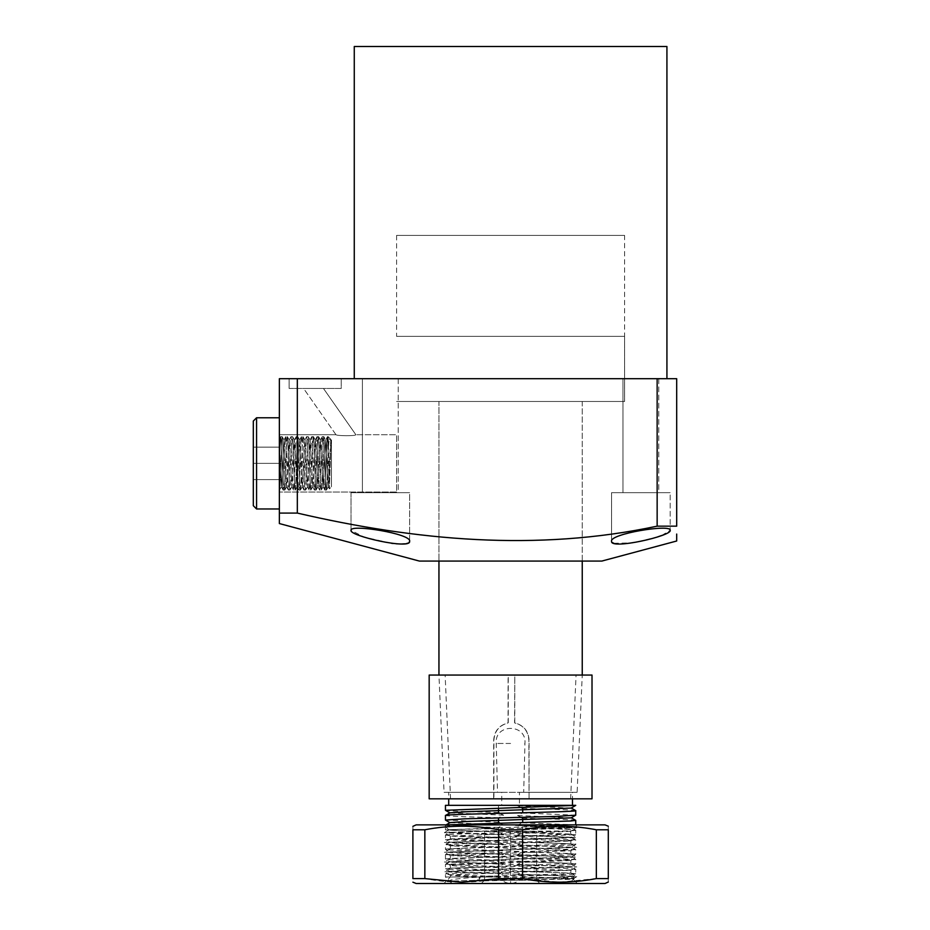 <?xml version="1.0" encoding="UTF-8"?>
<svg xmlns="http://www.w3.org/2000/svg" width="930" height="930" viewBox="0 0 930 930"><rect width="100%" height="100%" fill="white"/><g stroke="black" fill="none" stroke-linecap="round" stroke-linejoin="round"><path stroke-width="0.7" stroke-dasharray="4.65 3.49" d="M624.588 235.395L396.61 235.395L624.588 235.395L624.588 401.493L396.61 401.493L624.588 401.493L396.61 401.493L624.588 401.493L624.588 336.358L396.61 336.358L624.588 336.358M396.61 235.395L396.61 336.358M582.25 401.493L582.25 561.081L438.948 561.081L582.25 561.081L582.25 401.493L438.948 401.493L438.948 561.081L438.948 401.493L582.25 401.493M335.974 434.717L303.587 388.461L323.466 388.461L303.587 388.461L323.466 388.461L303.587 388.461L335.974 434.717C336.823 435.938 355.748 436.135 355.853 434.717L323.466 388.461L355.853 434.717C355.76 436.135 336.823 435.938 335.974 434.717C336.823 435.938 355.748 436.135 355.853 434.717C355.76 436.135 336.823 435.938 335.974 434.717L279.36 434.717L279.36 492.028L279.36 434.717L279.36 492.028L279.36 434.717L335.974 434.717M289.137 388.461L289.137 378.696L341.24 378.696L289.137 378.696L341.24 378.696L289.137 378.696L289.137 388.461L341.24 388.461L341.24 378.696L341.24 388.461L289.137 388.461M658.777 378.696L658.777 492.679L622.961 492.679L658.777 492.679L622.961 492.679L658.777 492.679L658.777 378.696L622.961 378.696L622.961 492.679L622.961 378.696L658.777 378.696M398.238 378.696L398.238 492.679L362.409 492.679L398.238 492.679L362.409 492.679L398.238 492.679L398.238 378.696L362.409 378.696L362.409 492.679L362.409 378.696L398.238 378.696M354.272 378.696L666.926 378.696L354.272 378.696M409.63 541.353L409.63 492.679L351.017 492.679L409.63 492.679L351.017 492.679L409.63 492.679L409.63 541.353C412.037 533.82 349.715 523.764 351.017 530.309L364.002 537.052L391.53 543.294M351.017 492.679L351.017 530.309L351.017 492.679M661.66 535.494L670.181 530.309L670.181 492.679L611.556 492.679L670.181 492.679L611.556 492.679L670.181 492.679L670.181 530.309C671.541 523.764 609.138 533.82 611.556 541.353L612.126 542.457M611.556 492.679L611.556 541.353L611.556 492.679M396.61 492.028L279.36 492.028L396.61 492.028L396.61 434.717L355.853 434.717L396.61 434.717L396.61 492.028M279.36 523.555L279.36 513.081L297.333 513.081L297.333 378.696L676.691 378.696L676.691 526.159L657.15 526.159L657.15 378.696M279.36 513.081L279.36 378.696L297.333 378.696M297.333 513.081C415.605 540.562 536.819 551.804 657.15 526.159M676.691 534.053L676.691 537.075M676.691 537.924L676.691 540.318M613.8 543.294L632.842 542.841L657.475 536.959M393.088 543.48L396.32 543.794M404.585 543.829L409.107 542.423M666.926 46.5L354.272 46.5M419.407 561.081L601.791 561.081M328.209 436.67L329.429 488.866L330.266 463.373C330.65 441.506 331.057 435.194 331.464 444.435L330.185 438.635C329.499 438.216 328.836 441.587 328.209 448.748C327.604 465.395 327.023 491.017 326.43 490.075C325.558 491.726 324.686 435.019 323.826 436.67L322.257 436.67C323.128 435.019 324 491.726 324.872 490.075C325.733 491.726 326.604 435.019 327.476 436.67L329.429 488.866L331.475 486.82L331.475 439.925L331.475 486.82L331.475 439.925L331.475 486.82L329.429 488.866L330.266 463.373C330.65 441.506 331.057 435.194 331.464 444.435L330.185 438.635C329.499 438.216 328.836 441.587 328.209 448.748C327.604 465.395 327.023 491.017 326.43 490.075L324.872 490.075C325.733 491.726 326.604 435.019 327.476 436.67L328.209 446.714L328.209 436.67L327.43 436.705L328.209 436.67L328.209 448.748L328.209 436.67L330.29 438.786L328.209 436.67M323.861 436.705L323.826 436.67C322.954 435.019 322.082 491.726 321.222 490.075C320.35 491.726 319.478 435.019 318.606 436.67L317.049 436.67C317.921 435.019 318.792 491.726 319.653 490.075L319.653 490.075C320.525 491.726 321.396 435.019 322.257 436.67L322.257 436.67C323.128 435.019 324 491.726 324.872 490.075L326.43 490.075C325.558 491.726 324.686 435.019 323.826 436.67L322.257 436.67L320.455 439.96L323.07 486.785L325.674 439.96L328.325 486.832L330.278 446.784L330.882 439.96L331.464 444.435L331.115 439.565L331.464 444.435L330.29 438.786L330.975 439.948L328.976 479.961L328.371 486.797L326.43 490.075L328.371 486.797L325.767 439.948L323.826 436.67C322.954 435.019 322.082 491.726 321.222 490.075L319.653 490.075C320.525 491.726 321.396 435.019 322.257 436.67L320.455 439.96L323.117 486.832L325.767 439.948L323.861 436.705M318.653 436.705L318.606 436.67C317.746 435.019 316.874 491.726 316.002 490.075C315.142 491.726 314.27 435.019 313.398 436.67L311.841 436.67C312.713 435.019 313.573 491.726 314.445 490.075C315.317 491.726 316.188 435.019 317.049 436.67C317.921 435.019 318.792 491.726 319.653 490.075L317.851 486.785L320.455 439.96L317.955 486.797L316.049 490.04L314.445 490.075C315.317 491.726 316.188 435.019 317.049 436.67L318.606 436.67C317.746 435.019 316.874 491.726 316.002 490.075L316.002 490.075C315.142 491.726 314.27 435.019 313.398 436.67C312.526 435.019 311.666 491.726 310.794 490.075C309.923 491.726 309.062 435.019 308.19 436.67L306.633 436.67C307.493 435.019 308.365 491.726 309.237 490.075C310.108 491.726 310.969 435.019 311.841 436.67C312.713 435.019 313.573 491.726 314.445 490.075L316.002 490.075L317.955 486.797L315.351 439.948L317.851 486.785L319.618 490.04L321.222 490.075C320.35 491.726 319.478 435.019 318.606 436.67L320.559 439.948L318.653 436.705M313.445 436.705L311.841 436.67C310.969 435.019 310.108 491.726 309.237 490.075L310.794 490.075C309.923 491.726 309.062 435.019 308.19 436.67C307.319 435.019 306.447 491.726 305.586 490.075C304.715 491.726 303.843 435.019 302.982 436.67L301.413 436.67C302.285 435.019 303.157 491.726 304.029 490.075C304.889 491.726 305.761 435.019 306.633 436.67L306.633 436.67C307.493 435.019 308.365 491.726 309.237 490.075L310.794 490.075C311.666 491.726 312.526 435.019 313.398 436.67L315.351 439.948L313.445 436.705M308.225 436.705L306.633 436.67L304.831 439.96L307.435 486.785L310.039 439.96L312.689 486.832L315.351 439.948L312.736 486.797L310.841 490.04L312.736 486.797L310.132 439.948L308.19 436.67C307.319 435.019 306.447 491.726 305.586 490.075L304.029 490.075C304.889 491.726 305.761 435.019 306.633 436.67L304.831 439.96L307.481 486.832L310.132 439.948L308.225 436.705M303.982 490.04L304.029 490.075C303.157 491.726 302.285 435.019 301.413 436.67C300.553 435.019 299.681 491.726 298.809 490.075C299.681 491.726 300.553 435.019 301.413 436.67L302.982 436.67C302.111 435.019 301.239 491.726 300.378 490.075C299.507 491.726 298.635 435.019 297.763 436.67L296.205 436.67C297.077 435.019 297.949 491.726 298.809 490.075L300.378 490.075C299.507 491.726 298.635 435.019 297.763 436.67C296.903 435.019 296.031 491.726 295.159 490.075C294.299 491.726 293.427 435.019 292.555 436.67L290.997 436.67C291.869 435.019 292.729 491.726 293.601 490.075C294.473 491.726 295.345 435.019 296.205 436.67C297.077 435.019 297.949 491.726 298.809 490.075L300.378 490.075C301.239 491.726 302.111 435.019 302.982 436.67L302.982 436.67C303.843 435.019 304.715 491.726 305.586 490.075L304.017 490.075L302.227 486.785L304.831 439.96L302.924 479.961L302.32 486.797L300.413 490.04L302.32 486.797L299.716 439.948L301.622 479.961L302.227 486.785L303.982 490.04M297.809 436.705L296.205 436.67C295.345 435.019 294.473 491.726 293.601 490.075L295.159 490.075C294.299 491.726 293.427 435.019 292.555 436.67C291.683 435.019 290.823 491.726 289.951 490.075C289.079 491.726 288.219 435.019 287.347 436.67L285.789 436.67C286.649 435.019 287.521 491.726 288.393 490.075C289.265 491.726 290.125 435.019 290.997 436.67L290.997 436.67C291.869 435.019 292.729 491.726 293.601 490.075L295.159 490.075C296.031 491.726 296.903 435.019 297.763 436.67L299.716 439.948L297.809 436.705M292.601 436.705L290.997 436.67L289.195 439.96L291.846 486.832L294.403 439.96L297.065 486.832L299.716 439.948L297.112 486.797L295.205 490.04L297.112 486.797L294.508 439.948L292.555 436.67C291.683 435.019 290.823 491.726 289.951 490.075L288.393 490.075C289.265 491.726 290.125 435.019 290.997 436.67L289.195 439.96L291.846 486.832L294.508 439.948L292.601 436.705M288.346 490.04L288.393 490.075C287.521 491.726 286.649 435.019 285.789 436.67C284.917 435.019 284.045 491.726 283.185 490.075C284.045 491.726 284.917 435.019 285.789 436.67L287.347 436.67C286.475 435.019 285.603 491.726 284.743 490.075C283.871 491.726 282.999 435.019 282.139 436.67L280.569 436.67C281.441 435.019 282.313 491.726 283.185 490.075L284.743 490.075C283.871 491.726 282.999 435.019 282.139 436.67C281.267 435.019 280.395 491.726 279.535 490.075L279.36 460.385L280.569 436.67C281.441 435.019 282.313 491.726 283.185 490.075L284.743 490.075C285.603 491.726 286.475 435.019 287.347 436.67L287.347 436.67C288.219 435.019 289.079 491.726 289.951 490.075L288.346 490.04L286.591 486.785L289.195 439.96L287.289 479.961L286.684 486.797L284.778 490.04L286.684 486.797L284.08 439.948L285.987 479.961L286.591 486.785L288.346 490.04M282.174 436.705L280.535 436.705L279.36 460.385L279.36 444.633L281.383 486.785L284.08 439.948L282.139 436.67C281.267 435.019 280.395 491.726 279.535 490.075L279.36 438.867L280.535 436.705L279.36 438.867L279.36 444.633L281.476 486.797L284.08 439.948L282.174 436.705M321.257 490.04L323.163 486.797L321.257 490.04M305.621 490.04L307.528 486.797L305.621 490.04M289.997 490.04L291.892 486.797L289.997 490.04M279.57 490.04L279.36 444.633L279.36 490.075L281.476 486.797L279.57 490.04M279.36 508.966L279.36 417.779L279.36 508.966L279.36 417.779L279.36 508.966L256.564 508.966L256.564 417.779L256.564 508.966L256.564 417.779L279.36 417.779M329.394 488.855L328.278 486.785L329.394 488.855M256.564 417.779L253.309 421.034L253.309 505.711L253.309 421.034L253.309 505.711L256.564 508.966M253.309 479.613L253.309 447.132L253.309 479.613L253.309 447.132L279.36 447.132L279.36 463.373L253.309 463.373L253.309 479.613L279.36 479.613L253.309 479.613L279.36 479.613L279.36 463.373L279.36 479.613L253.309 479.613M279.36 463.373L253.309 463.373L253.309 447.132L279.36 447.132L253.309 447.132L279.36 447.132L279.36 463.373L279.36 447.132L279.36 463.373L253.309 463.373L279.36 463.373L279.36 479.613L279.36 463.373M592.015 798.823L529.077 798.823L529.077 740.199C528.438 731.003 523.671 725.249 514.778 722.912L514.778 675.064L592.015 675.064M529.077 798.823L528.868 740.199C528.228 731.003 523.462 725.237 514.569 722.912L514.778 675.064M528.833 798.823L450.539 798.823L493.656 798.823L493.691 740.199C494.342 731.003 499.131 725.237 508.059 722.912L508.082 675.064L445.133 675.064L514.592 675.064M570.648 798.823L576.054 675.064M450.539 798.823L445.133 675.064M429.172 675.064L508.257 675.064L508.257 722.912C499.34 725.261 494.551 731.015 493.911 740.199L493.911 798.823L429.172 798.823M582.25 675.064L438.948 675.064L582.25 675.064L577.123 792.313L523.695 792.313L524.95 743.454C526.95 723.401 494.272 723.377 496.236 743.454L497.504 792.313L444.063 792.313L438.948 675.064M510.593 743.454L496.434 743.454L510.593 743.454M496.434 743.454L496.295 744.512M444.063 792.313L577.123 792.313M524.892 744.512L524.753 743.454M497.504 792.313L501.735 792.313L501.735 805.334L448.713 805.334L572.473 805.334M445.458 805.334L501.735 805.334M498.503 805.334L498.503 808.135M499.759 813.32L503.572 815.168L498.503 817.912M499.759 823.085L503.572 824.933L498.503 827.433L498.503 831.99L503.572 834.71L498.503 837.209L498.503 841.766L503.572 844.475L498.503 846.974L498.503 851.531L503.572 854.252L498.503 856.739L498.503 861.308L503.572 864.017L498.503 866.516L498.503 871.073L503.572 873.793L498.503 876.281L498.503 876.99C501.119 880.768 505.153 882.942 510.593 883.5C516.057 882.954 520.091 880.757 522.695 876.909L517.615 874.142L522.695 871.643L522.695 867.086L517.615 864.365L522.695 861.878L522.695 857.309L517.615 854.6L522.695 852.101L522.695 847.544L517.615 844.824L522.695 842.336L522.695 837.767L517.615 835.059L522.695 832.559L522.695 828.002L517.615 825.282L522.695 822.55M521.439 817.365L517.615 815.517L522.695 812.774M521.439 807.6L517.615 805.752L519.452 805.066L519.452 792.313L523.695 792.313M519.452 792.313L572.473 792.313L572.473 798.823M519.452 805.066L529.891 805.334M572.473 792.313L448.713 792.313L448.713 798.823M510.593 883.5L451.968 883.5L449.841 881.373C445.517 880.303 577.681 879.28 574.449 878.269L569.218 883.5L481.287 883.5L539.912 883.5L510.593 883.5L510.593 880.245L510.593 883.5M517.615 864.365L571.159 866.702L467.732 870.306L450.027 871.457L445.458 874.13C441.436 872.503 579.75 870.875 575.728 869.248L575.728 873.805C577.739 874.863 521.683 875.909 480.798 876.99C459.443 878.28 449.004 879.617 449.481 881.012L445.458 876.99L498.503 876.99M451.968 883.5L569.218 883.5M480.798 876.99L445.458 876.99L445.458 874.13C447.76 874.839 465.442 875.56 498.503 876.281M522.695 867.086C555.745 867.806 573.426 868.527 575.728 869.248L571.159 866.574M522.695 871.643C555.745 872.375 573.426 873.096 575.728 873.805L571.159 876.467L553.466 877.629L450.027 881.233M575.728 810.623C573.426 809.914 555.745 809.193 522.695 808.461M575.728 815.18L522.695 813.018M522.695 857.309L575.728 859.471L575.728 864.028L571.159 866.702M517.615 854.6L571.159 856.797L575.728 859.471L445.458 864.354L445.458 868.922L450.027 871.584L503.572 873.793M522.695 861.878C555.745 862.598 573.426 863.319 575.728 864.028C579.75 865.656 441.436 867.283 445.458 868.922C447.76 869.631 465.442 870.352 498.503 871.073M571.159 856.797L450.027 861.692L445.458 864.354L498.503 866.516M575.728 820.388C573.426 819.679 555.745 818.958 522.695 818.237M575.728 824.875L522.695 822.794M498.503 827.433C465.442 826.7 447.76 825.991 445.458 825.27L447.632 824.875M445.458 825.27L445.458 829.839L575.728 824.945L571.159 827.619L517.615 825.282M522.695 847.544L575.728 849.706L575.728 854.263L571.159 856.925M575.682 849.636L445.458 854.589L445.458 859.146L450.027 861.819L503.572 864.017M522.695 852.101C555.745 852.833 573.426 853.554 575.728 854.263C579.75 855.891 441.436 857.518 445.458 859.146C447.76 859.855 465.442 860.576 498.503 861.308M517.615 844.824L571.159 847.16L450.027 851.915L445.458 854.589L498.503 856.739M498.503 837.209C465.442 836.477 447.76 835.756 445.458 835.047C441.436 833.419 579.75 831.792 575.728 830.165L571.159 827.491M503.572 834.71L450.027 832.373L445.458 835.047L445.458 839.604L575.728 834.721L575.728 830.165C573.426 829.444 555.745 828.735 522.695 828.002M503.572 844.475L450.027 842.15L571.159 837.384L575.728 834.721L522.695 832.559M522.695 837.767L575.728 839.93L575.728 844.487L571.159 847.16M571.159 837.384L575.728 839.93L556.652 841.15L464.535 843.591L445.458 844.812L445.458 849.381L450.027 852.043L503.572 854.252M522.695 842.336C555.745 843.057 573.426 843.777 575.728 844.487C579.75 846.114 441.436 847.753 445.458 849.381C447.76 850.09 465.442 850.811 498.503 851.531M450.027 842.15L445.458 844.812L498.503 846.974M448.713 792.313L501.735 792.313M522.695 876.909L574.449 878.269L571.159 876.467M517.615 874.142L571.159 876.339M498.503 812.448C465.442 811.727 447.76 811.007 445.458 810.297M503.572 815.168L450.027 812.832M571.159 808.077L517.615 805.752M484.542 880.245L481.287 883.5L484.542 880.245L484.542 831.397L510.593 831.397L510.593 880.245L510.593 831.397L484.542 831.397L484.542 880.245L510.593 880.245L484.542 880.245M536.645 880.245L539.912 883.5L536.645 880.245L536.645 831.397L510.593 831.397L536.645 831.397L536.645 880.245L510.593 880.245L536.645 880.245M498.503 817.668C465.442 816.935 447.76 816.215 445.458 815.505M498.503 822.225L445.458 820.062M503.572 824.933L450.027 822.608M571.159 817.854L517.615 815.517M498.503 831.99L445.458 829.839L450.027 832.501M450.027 832.373L571.159 827.619M498.503 841.766L445.458 839.604L450.027 842.278M571.159 837.267L517.615 835.059M564.905 879.455C595.491 878.641 537.749 877.815 486.692 876.99L458.42 875.99L450.411 875.235L452.399 874.77L570.846 870.282L458.42 866.214L450.411 865.47L452.399 864.993L570.846 860.517L450.341 855.623L570.846 850.741L450.341 845.858L570.846 840.976L450.341 836.082L570.416 831.397C577.553 829.304 550.002 827.351 515.301 825.433L576.751 827.828L444.435 832.71L576.751 837.593L444.435 842.475L576.751 847.37L444.435 852.252L576.751 857.135L444.435 862.017L576.751 866.9L444.435 871.794L574.554 876.211L576.751 876.676L567.939 877.432L477.485 879.873L478.462 881.001L572.787 878.931L577.356 883.5L443.831 883.5L577.356 883.5M478.462 881.001L480.473 876.99L450.341 876.99L486.692 876.99M570.846 834.082L570.416 831.397L571.299 830.943L500.91 831.397L570.846 834.082L450.411 838.895L570.846 843.859L450.411 848.672L570.788 853.554L450.411 858.437L570.788 863.331L450.411 868.213L570.788 873.096L562.778 873.991L480.473 876.432L477.485 879.873M515.301 825.433C561.546 826.084 591.654 826.747 566.207 827.421L480.345 828.956C449.016 829.467 441.459 829.99 457.665 830.525L500.91 831.397M452.771 824.875L577.356 824.875L452.771 824.875M576.751 827.688L575.321 826.863L566.207 827.421M416.152 883.5L605.046 883.5M559.453 882.186L596.339 878.594L608.301 878.594C608.301 883.349 608.301 883.349 608.301 878.594L608.301 829.781C608.301 825.026 608.301 825.026 608.301 829.781L596.339 829.781C571.741 825.026 547.154 825.026 522.555 829.781L498.631 829.781C474.044 825.026 449.446 825.026 424.847 829.781L412.897 829.781C412.897 825.026 412.897 825.026 412.897 829.781L412.897 878.594L424.847 878.594C449.446 883.349 474.044 883.349 498.631 878.594L522.555 878.594L559.453 882.186M416.152 824.875L605.046 824.875M424.847 829.781L424.847 878.594M444.435 832.583L448.969 829.955L457.665 830.525M596.339 878.594L596.339 829.781M522.555 829.781L522.555 878.594M498.631 878.594L498.631 829.781M289.288 439.948L287.382 436.705L289.288 439.948M304.924 439.948L303.017 436.705L304.924 439.948M283.139 490.04L281.383 486.785L283.139 490.04M285.743 436.705L283.987 439.96L285.743 436.705M293.555 490.04L291.799 486.785L293.555 490.04M296.159 436.705L294.403 439.96L296.159 436.705M298.774 490.04L297.007 486.785L298.774 490.04M301.378 436.705L299.611 439.96L301.378 436.705M309.19 490.04L307.435 486.785L309.19 490.04M311.794 436.705L310.039 439.96L311.794 436.705M314.398 490.04L312.643 486.785L314.398 490.04M317.002 436.705L315.247 439.96L317.002 436.705M324.826 490.04L323.07 486.785L324.826 490.04M327.43 436.705L325.674 439.96L327.43 436.705M445.517 825.212L446.098 824.875M575.682 849.648L571.159 847.032M575.333 826.91L577.356 824.875M570.846 840.976L570.846 843.859M570.846 850.741L570.846 853.624M570.846 860.517L570.846 863.4M570.846 870.282L570.846 873.165M450.341 836.082L450.341 838.976M450.341 845.858L450.341 848.741M450.341 855.623L450.341 858.506M450.341 865.4L450.341 868.283M450.341 875.165L450.341 876.99L443.831 883.5M572.775 878.978L576.751 876.676M450.411 875.235L444.435 871.794M570.788 870.352L576.751 866.9M450.411 865.47L444.435 862.017M570.788 860.587L576.751 857.135M450.411 855.705L444.435 852.252M570.788 850.811L576.751 847.37M450.411 845.928L444.435 842.475M570.788 841.046L576.751 837.593M450.411 836.163L444.435 832.71M571.067 831.106L576.751 827.828M570.788 834.012L576.751 837.465M450.411 838.895L444.435 842.348M570.788 843.789L576.751 847.23M450.411 848.672L444.435 852.124M570.788 853.554L576.751 857.007M450.411 858.437L444.435 861.889M570.788 863.331L576.751 866.772M450.411 868.213L444.435 871.654M570.788 873.096L576.751 876.548M448.958 830.002L443.831 824.875"/><path stroke-width="1.4" d="M409.63 541.353C410.99 549.944 348.866 535.854 351.017 530.309C349.657 523.764 412.06 533.82 409.63 541.353L409.107 542.423M670.181 530.309C672.309 535.843 610.289 549.944 611.556 541.353C609.162 533.808 671.507 523.764 670.181 530.309M676.691 540.318L676.691 541.004L601.791 561.081L419.407 561.081L279.36 523.555L279.36 378.696L676.691 378.696L676.691 526.159L657.15 526.159C536.819 551.804 415.605 540.562 297.333 513.081L279.36 513.081M676.691 541.004L676.691 534.053M354.272 378.696L354.272 46.5L666.926 46.5L666.926 378.696M676.691 537.075L676.691 537.924M657.15 526.159L657.15 378.696M297.333 513.081L297.333 378.696M612.126 542.457L613.8 543.294M657.475 536.959L661.66 535.494M391.53 543.294L393.088 543.48M396.32 543.794L400.865 544.004M401.26 544.004L404.585 543.829M256.564 508.966L253.309 505.711L253.309 421.034L256.564 417.779L256.564 508.966L279.36 508.966M256.564 417.779L279.36 417.779M592.015 675.064L429.172 675.064L429.172 798.823L592.015 798.823L592.015 675.064M582.25 561.081L582.25 675.064M438.948 561.081L438.948 675.064M498.503 808.135L498.503 812.448L499.759 813.32M498.503 817.912L498.503 822.225L499.759 823.085M522.695 822.55L522.695 818.237L521.439 817.365M522.695 812.774L522.695 808.461L521.439 807.6M572.473 798.823L572.473 805.334L575.74 805.368L445.458 810.297L445.458 805.334L575.728 805.334M448.713 798.823L448.713 805.334M575.74 805.368L571.159 808.077L467.732 811.681L450.027 812.832L445.458 815.505C441.436 813.878 579.75 812.25 575.728 810.623L571.159 807.949M575.728 810.623L575.728 815.18L556.652 816.401L464.535 818.842L445.458 820.062L445.458 815.505M445.517 825.212L450.027 822.608L467.732 821.446L571.159 817.854L575.728 815.18M447.632 824.875L570.776 821.004L575.728 820.388L571.159 817.726M575.728 820.388L575.728 824.875M450.027 812.96L445.458 810.297M450.027 822.736L445.458 820.062M608.301 882.035L605.046 883.5L416.152 883.5L412.897 882.186M608.301 878.594C608.301 883.349 608.301 883.349 608.301 878.594L596.339 878.594C571.741 883.349 547.154 883.349 522.555 878.594L498.631 878.594L461.745 882.186L424.847 878.594L412.897 878.594C412.897 883.349 412.897 883.349 412.897 878.594C412.897 883.349 412.897 883.349 412.897 878.594L412.897 829.781C412.897 825.026 412.897 825.026 412.897 829.781L424.847 829.781C449.446 825.026 474.044 825.026 498.631 829.781L522.555 829.781C547.154 825.026 571.741 825.026 596.339 829.781L608.301 829.781C608.301 825.026 608.301 825.026 608.301 829.781L608.301 878.594M608.301 826.189L605.046 824.875L416.152 824.875L412.897 826.34M424.847 878.594L424.847 829.781M498.631 829.781L498.631 878.594M522.555 878.594L522.555 829.781M596.339 829.781L596.339 878.594"/></g></svg>
